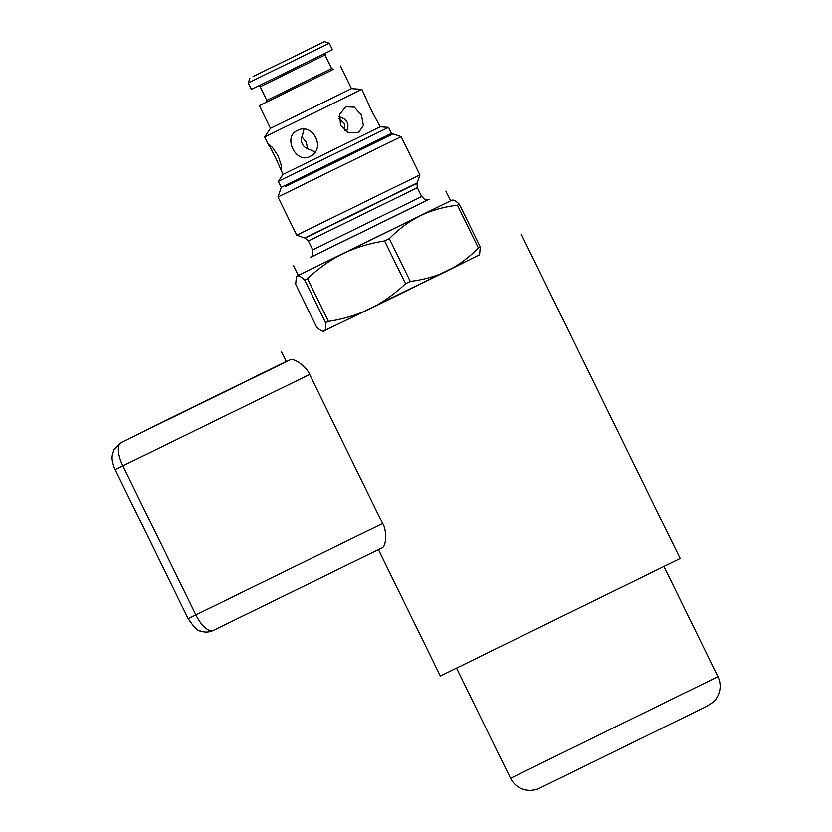 <?xml version="1.0" encoding="UTF-8"?>
<svg xmlns="http://www.w3.org/2000/svg" width="832" height="832" viewBox="0 0 832 832"><rect width="100%" height="100%" fill="white"/><g stroke="black" fill="none" stroke-linecap="round" stroke-linejoin="round"><path stroke-width="1.25" d="M280.571 169.458L281.372 170.404L281.382 165.818L278.158 155.927L272.459 147.472L268.663 144.477L275.382 157.238L282.994 174.418L380.224 126.786L388.544 127.358L278.346 181.334L281.278 187.314L391.477 133.338L401.128 136.646L277.971 196.976L296.712 235.217L419.869 174.886L401.128 136.646M278.346 181.334L282.994 174.418M428.48 199.514L310.887 257.119M293.561 265.699L298.324 275.423L358.758 245.939L450.642 200.803L445.879 191.079M450.632 200.772L298.303 275.402M297.149 276.016L296.369 276.713L295.662 284.326L316.597 327.07C320.133 330.408 322.65 331.75 324.137 331.105C325.582 330.366 326.071 327.59 325.624 322.795L304.678 280.051C301.142 276.713 298.636 275.361 297.149 276.016M323.149 331.271L370.011 308.745C382.522 302.567 394.368 294.216 405.548 283.712L384.602 240.958C369.429 243.339 355.566 247.572 343.013 253.646C330.502 259.834 318.656 268.174 307.476 278.689L328.422 321.433C343.595 319.051 357.458 314.829 370.011 308.745L447.346 270.847C458.39 265.356 468.738 257.722 478.379 247.946L457.434 205.192C443.799 206.846 431.444 210.361 420.358 215.748C409.313 221.229 398.965 228.862 389.324 238.649L410.27 281.393C423.904 279.75 436.259 276.224 447.346 270.847L479.544 254.665M325.624 322.795L328.422 321.433M405.548 283.712L410.27 281.393M478.379 247.946L480.293 246.99L479.586 254.602M479.419 254.862L323.398 331.292M323.222 331.282L324.137 331.105M378.425 549.692L440.326 676.042L680.16 558.553L521.383 234.458M281.559 351.957L286.322 361.67L290.181 359.84C294.622 357.739 307.382 367.671 309.639 374.462L122.845 465.826L195.874 614.91A21.653 8.778 63.9 0 0 213.262 630.479A21.653 8.778 63.9 0 0 213.273 630.469L382.262 547.81L213.262 630.479C209.092 632.403 204.859 632.58 200.554 631.01C198.068 631.332 193.929 627.224 188.157 618.675L382.668 523.546L309.639 374.462M382.668 523.546C386.672 529.495 386.672 545.636 382.262 547.81M451.818 200.21C453.305 199.566 455.822 200.907 459.358 204.246L480.293 246.99M459.358 204.246L457.434 205.192M389.324 238.649L384.602 240.958M307.476 278.689L304.678 280.051M380.224 126.786L371.332 110.261L361.878 89.336L264.649 136.968L268.913 145.683M361.462 115.138L354.286 107.151L345.696 106.798L339.664 114.348L340.517 125.424L348.442 132.766L358.353 132.756L363.407 125.549L361.462 115.138M310.045 156.426C326.539 149.354 312.863 121.763 297.336 130.499C282.391 136.802 296.046 164.403 310.045 156.426L310.086 156.406M301.87 136.802L306.197 142.085L307.715 148.866M333.258 69.378L259.345 105.633L270.462 128.315L351.489 88.629L361.878 89.336M259.345 105.633L266.427 102.128M251.41 89.43L332.436 49.733L329.254 43.254L248.238 82.95L251.41 89.43M253.074 76.534L324.428 41.6L253.074 76.534M267.894 69.285L308.225 49.535L267.894 69.285M315.141 151.934L310.045 149.666C305.968 148.377 303.42 146.505 302.422 144.04C301.09 141.731 301.163 138.57 302.64 134.555L303.93 129.23M344.843 130.697L344.292 123.469L338.998 118.643M346.32 131.882C348.171 127.691 348.421 124.446 347.069 122.158C346.091 119.683 343.377 117.884 338.915 116.771M417.102 182.946L304.772 237.983M285.532 186.524L393.068 133.879M296.712 235.217L305.074 238.087L349.523 216.403L416.998 183.248L419.869 174.886M412.63 189.977L308.381 241.01L312.728 249.881L421.626 196.529L417.279 187.658L412.63 189.977M310.346 257.462L424.258 201.708M122.845 465.826L115.128 469.591C112.507 463.57 111.582 458.723 112.341 455.052L113.922 449.8L121.139 442.52A21.653 8.778 63.9 0 0 122.845 465.826M181.511 412.703A21.653 8.778 63.9 0 0 181.501 412.714L121.181 442.499A14.435 13.198 63.7 0 1 121.181 442.499L290.181 359.84M181.501 412.714L286.229 361.483L181.49 412.714A21.653 8.778 63.9 0 0 181.49 412.714A14.435 13.198 -116.3 0 0 181.449 412.734A14.435 13.198 -116.3 0 0 181.407 412.755M510.515 778.294L717.933 676.686C720.772 682.791 720.876 688.938 718.224 695.126C714.948 701.251 715 699.982 713.066 702.229L706.295 706.534L540.03 787.977C538.325 789.079 535.33 789.89 531.045 790.4C521.799 790.452 514.956 786.417 510.515 778.294L456.581 668.19M590.439 763.391L589.649 763.776M266.24 102.253L330.678 70.71M266.23 102.263L266.812 100.37L331.635 68.609L333.486 69.306M331.635 68.609L324.969 55.006L260.146 86.757L266.812 100.37M388.544 127.358L391.477 133.338M281.278 187.314L277.971 196.976M305.074 238.087L308.381 241.01M417.279 187.658L416.998 183.248M310.315 257.483L312.146 255.902C312.842 256.464 313.03 254.457 312.728 249.881M429.114 199.285L426.743 199.763C426.764 200.658 425.058 199.576 421.626 196.529M188.157 618.675L115.128 469.591M121.139 442.52L181.449 412.734M663.998 566.582L717.933 676.686M270.462 128.315L264.649 136.968M340.371 65.936L351.489 88.629M258.284 86.06L260.146 86.757M324.969 55.006L325.551 53.113M324.428 41.6L329.254 43.254M249.881 78.114L248.238 82.95"/></g></svg>
